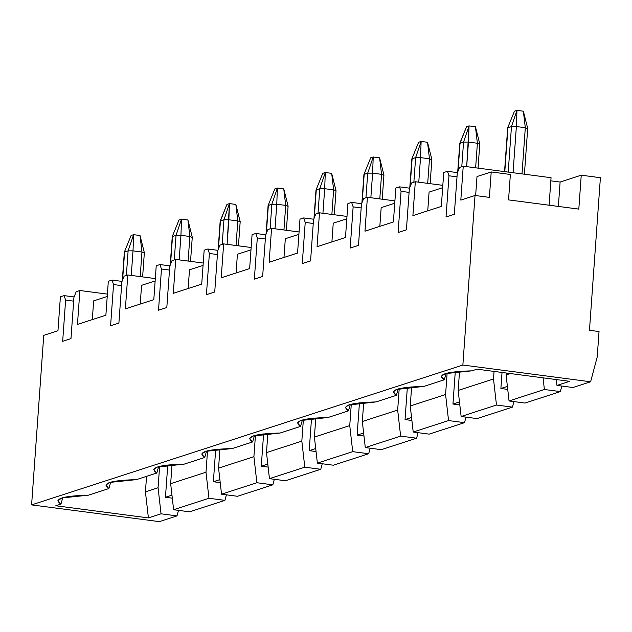 <?xml version="1.0" encoding="UTF-8"?>
<svg xmlns="http://www.w3.org/2000/svg" width="632" height="632" viewBox="0 0 632 632"><rect width="100%" height="100%" fill="white"/><g stroke="black" fill="none" stroke-linecap="round" stroke-linejoin="round"><path stroke-width="0.95" d="M297.561 253.045L299.987 219.138L297.561 253.045L269.137 262.256L297.561 253.045M299.07 231.96L271.562 228.35L269.137 262.256L271.562 228.35L267.857 229.558L265.606 235.254L262.651 276.453L254.348 279.147L257.303 237.948L255.778 233.469L252.073 234.677L249.64 268.584L252.073 234.677L255.778 233.469L257.303 237.948L254.348 279.147L262.651 276.453L265.606 235.254L267.857 229.558L271.562 228.35L299.07 231.96M283.981 257.445L285.324 238.714L283.981 257.445M221.216 277.796L249.64 268.584L221.216 277.796L223.649 243.889L221.216 277.796M251.149 247.499L223.649 243.889L219.936 245.098L217.685 250.793L214.73 291.992L206.427 294.686L209.382 253.487L207.865 249.008L204.152 250.217L201.719 284.123L204.152 250.217L207.865 249.008L209.382 253.487L206.427 294.686L214.73 291.992L217.685 250.793L219.936 245.098L223.649 243.889L251.149 247.499M236.068 272.985L237.411 254.254L236.068 272.985M173.294 293.335L201.719 284.123L173.294 293.335L175.728 259.428L173.294 293.335M203.235 263.038L175.728 259.428L172.015 260.637L169.763 266.333L166.816 307.531L158.514 310.225L161.468 269.027L159.943 264.547L156.23 265.756L153.805 299.663L156.23 265.756L159.943 264.547L161.468 269.027L158.514 310.225L166.816 307.531L169.763 266.333L172.015 260.637L175.728 259.428L203.235 263.038M188.146 288.524L189.489 269.793L188.146 288.524M125.381 308.874L153.805 299.663L125.381 308.874L127.806 274.967L125.381 308.874M155.314 278.578L127.806 274.967L124.101 276.176L121.85 281.872L118.895 323.07L110.592 325.764L113.547 284.566L112.022 280.087L108.317 281.295L105.884 315.202L108.317 281.295L112.022 280.087L113.547 284.566L110.592 325.764L118.895 323.07L121.85 281.872L124.101 276.176L127.806 274.967L155.314 278.578M140.225 304.063L141.568 285.332L140.225 304.063M77.46 324.413L105.884 315.202L77.46 324.413L79.893 290.507L77.46 324.413M107.393 294.117L79.893 290.507L76.18 291.715L73.928 297.411L70.974 338.61L62.671 341.304L65.625 300.105L64.109 295.626L60.396 296.835L57.962 330.741L60.396 296.835L64.109 295.626L65.625 300.105L62.671 341.304L70.974 338.61L73.928 297.411L76.18 291.715L79.893 290.507L107.393 294.117M92.311 319.602L93.654 300.872L92.311 319.602M298.904 234.314L285.324 238.714L298.904 234.314M250.983 249.853L237.411 254.254L250.983 249.853M203.062 265.393L189.489 269.793L203.062 265.393M155.148 280.932L141.568 285.332L155.148 280.932M107.227 296.471L93.654 300.872L107.227 296.471M60.941 504.099L62.813 497.692L60.941 504.099L55.79 505.766L148.401 517.908L161.042 513.808L177.007 515.902L178.485 510.372L177.007 515.902L161.042 513.808L158.071 487.754L161.042 513.808L148.401 517.908L145.431 491.854L148.401 517.908L55.79 505.766L60.941 504.099C53.199 498.901 62.378 495.923 88.496 495.164L61.944 497.953L57.939 500.615L60.941 504.099M108.862 488.56L88.496 495.164L108.862 488.56L110.734 482.153L108.862 488.56C101.112 483.362 110.3 480.383 136.417 479.625L109.865 482.413L105.86 485.076L108.862 488.56M158.656 466.613L156.783 473.02L136.417 479.625L156.783 473.02L158.648 466.613M184.339 464.086L156.941 467.174L153.774 469.537L156.783 473.02C149.034 467.822 158.221 464.844 184.339 464.086L204.697 457.481L184.339 464.086M206.569 451.074L204.697 457.481L206.569 451.074M232.252 448.546L205.7 451.335L201.695 453.997L204.697 457.481C196.955 452.283 206.135 449.305 232.252 448.546L252.618 441.942L232.252 448.546M254.491 435.535L252.618 441.942L254.491 435.535M280.173 433.007L252.776 436.096L249.616 438.458L252.618 441.942C244.868 436.744 254.056 433.765 280.173 433.007L300.54 426.403L280.173 433.007M471.843 370.85L445.299 373.638L441.286 376.301L444.296 379.785L446.16 373.378L444.296 379.785L423.93 386.389L396.533 389.478L393.373 391.84L396.375 395.324L398.247 388.917L396.375 395.324L376.008 401.928L348.611 405.017L345.451 407.379L348.453 410.863L350.326 404.456L348.453 410.863L328.095 417.468L300.698 420.557L297.53 422.919L300.54 426.403L302.404 419.996L300.54 426.403C292.79 421.204 301.978 418.226 328.095 417.468L348.453 410.863C340.711 405.665 349.891 402.687 376.008 401.928L396.375 395.324C388.625 390.126 397.812 387.147 423.93 386.389L444.296 379.785C436.546 374.586 445.734 371.608 471.851 370.85L477.002 369.175L569.606 381.317L556.966 385.417L572.94 387.511L590.604 381.783L462.869 365.035L31.6 504.889L43.75 335.347L57.962 330.741L43.75 335.347L31.6 504.889L159.335 521.637L31.6 504.889L462.869 365.035L475.019 195.493L460.807 200.107L463.24 166.192L459.527 167.401L457.276 173.097L454.321 214.295L446.026 216.989L448.981 175.791L447.456 171.311L443.743 172.52L441.318 206.427L412.894 215.646L415.319 181.732L411.614 182.94L409.362 188.636L406.408 229.835L398.105 232.529L401.059 191.33L399.535 186.851L395.83 188.06L393.396 221.966L364.972 231.186L367.405 197.271L363.692 198.48L361.441 204.175L358.486 245.374L350.183 248.068L353.138 206.869L351.621 202.39L347.908 203.599L345.475 237.506L317.051 246.717L319.484 212.81L315.771 214.019L313.519 219.715L310.573 260.913L302.27 263.607L305.224 222.409L303.7 217.929L299.987 219.138L303.7 217.929L313.709 219.241L303.7 217.929L305.224 222.409L302.27 263.607L310.573 260.913L313.519 219.715L315.771 214.019L319.484 212.81L317.051 246.717L345.475 237.506L347.908 203.599L351.621 202.39L361.63 203.702L351.621 202.39L353.138 206.869L350.183 248.068L358.486 245.374L361.441 204.175L363.692 198.48L367.405 197.271L364.972 231.186L393.396 221.966L395.83 188.06L399.535 186.851L409.544 188.162L399.535 186.851L401.059 191.33L398.105 232.529L406.408 229.835L409.362 188.636L411.614 182.94L415.319 181.732L412.894 215.646L441.318 206.427L443.743 172.52L447.456 171.311L457.465 172.623L447.456 171.311L448.981 175.791L446.026 216.989L454.321 214.295L457.276 173.097L459.527 167.401L463.24 166.192L460.807 200.107L475.019 195.493L462.869 365.035L590.604 381.783L572.94 387.511L556.966 385.417L556.302 379.579L556.966 385.417L569.606 381.317L477.002 369.175L471.851 370.85M159.612 466.361L158.071 487.754L145.431 491.854L146.545 476.338L145.431 491.854L158.071 487.754L159.612 466.361M172.307 498.174L165.45 497.273L167.764 465.002L165.45 497.273L172.307 498.174M400.633 436.112L365.296 447.575L381.262 449.668L416.607 438.205L400.633 436.112L397.67 410.057L362.326 421.52L363.692 402.45L362.326 421.52L365.296 447.575L362.326 421.52L397.67 410.057L399.203 388.664L397.67 410.057L400.633 436.112L416.607 438.205L381.262 449.668L365.296 447.575L400.633 436.112M363.637 433.007L357.127 435.116L363.977 436.017L357.127 435.116L359.442 402.845L357.127 435.116L363.637 433.007M351.281 404.204L349.749 425.597L352.719 451.651L368.685 453.744L370.162 448.214L368.685 453.744L352.719 451.651L317.375 463.114L333.341 465.207L368.685 453.744L333.341 465.207L317.375 463.114L314.404 437.06L315.779 417.989L314.404 437.06L317.375 463.114L352.719 451.651L349.749 425.597L314.404 437.06L349.749 425.597L351.281 404.204M315.716 448.546L309.206 450.656L316.055 451.556L309.206 450.656L311.521 418.384L309.206 450.656L315.716 448.546M303.368 419.743L301.827 441.136L304.798 467.19L320.764 469.284L322.241 463.754L320.764 469.284L304.798 467.19L269.453 478.653L285.427 480.747L320.764 469.284L285.427 480.747L269.453 478.653L266.491 452.599L267.857 433.528L266.491 452.599L269.453 478.653L304.798 467.19L301.827 441.136L266.491 452.599L301.827 441.136L303.368 419.743M267.794 464.086L261.285 466.195L268.142 467.095L261.285 466.195L263.599 433.923L261.285 466.195L267.794 464.086M255.447 435.282L253.914 456.675L256.876 482.729L272.85 484.823L274.32 479.293L272.85 484.823L256.876 482.729L221.54 494.192L237.506 496.286L272.85 484.823L237.506 496.286L221.54 494.192L218.569 468.138L219.936 449.068L218.569 468.138L221.54 494.192L256.876 482.729L253.914 456.675L218.569 468.138L253.914 456.675L255.447 435.282M219.881 479.625L213.371 481.734L220.22 482.635L213.371 481.734L215.686 449.463L213.371 481.734L219.881 479.625M207.525 450.821L205.993 472.215L208.963 498.269L224.929 500.362L226.406 494.832L224.929 500.362L208.963 498.269L173.618 509.732L189.584 511.825L224.929 500.362L189.584 511.825L173.618 509.732L170.656 483.678L172.023 464.607L170.656 483.678L173.618 509.732L208.963 498.269L205.993 472.215L170.656 483.678L205.993 472.215L207.525 450.821M171.959 495.164L165.45 497.273L171.959 495.164M411.614 386.91L410.247 405.981L445.584 394.518L447.124 373.125L445.584 394.518L410.247 405.981L411.614 386.91M459.527 371.371L458.161 390.442L493.505 378.979L494.05 371.411L493.505 378.979L458.161 390.442L459.527 371.371M506.216 373.006L506.082 374.902L510.277 373.544L506.082 374.902L506.216 373.006M159.335 521.637L177.007 515.902L159.335 521.637M418.076 432.675L416.607 438.205L418.076 432.675M597.216 356.977L590.604 381.783L597.216 356.977L599.041 331.547L597.216 356.977M561.832 386.057L560.363 391.587L525.018 403.05L509.052 400.957L506.082 374.902L509.052 400.957L544.389 389.494L543.062 377.841L544.389 389.494L560.363 391.587L561.832 386.057M513.919 401.597L512.441 407.127L477.097 418.589L461.131 416.496L458.161 390.442L461.131 416.496L496.476 405.033L493.505 378.979L496.476 405.033L512.441 407.127L513.919 401.597M465.997 417.136L464.52 422.666L429.183 434.129L413.209 432.035L410.247 405.981L413.209 432.035L448.554 420.572L445.584 394.518L448.554 420.572L464.52 422.666L465.997 417.136M600.4 177.703L589.466 330.291L600.4 177.703L581.243 175.19L578.809 209.105L508.555 199.894L510.372 174.464L491.214 171.951L489.389 197.382L475.019 195.493L489.389 197.382L491.214 171.951L510.372 174.464L508.555 199.894L578.809 209.105L581.243 175.19L560.11 182.048L558.364 206.419L560.11 182.048L550.835 180.831L560.11 182.048L581.243 175.19L600.4 177.703M411.898 420.478L405.041 419.577L407.356 387.305L405.041 419.577L411.898 420.478M411.551 417.468L405.041 419.577L411.551 417.468M459.812 404.938L452.962 404.038L455.277 371.766L452.962 404.038L459.812 404.938M507.733 389.399L500.884 388.498L502.029 372.461L500.884 388.498L507.733 389.399M599.041 331.547L589.466 330.291L599.041 331.547M448.554 420.572L413.209 432.035L429.183 434.129L464.52 422.666L448.554 420.572M459.472 401.928L452.962 404.038L459.472 401.928M496.476 405.033L461.131 416.496L477.097 418.589L512.441 407.127L496.476 405.033M507.393 386.389L500.884 388.498L507.393 386.389M544.389 389.494L509.052 400.957L525.018 403.05L560.363 391.587L544.389 389.494M477.002 176.557L491.214 171.951L477.002 176.557L475.635 195.572L477.002 176.557M442.827 185.342L415.319 181.732L442.827 185.342M427.738 210.827L429.081 192.096L427.738 210.827M394.905 200.881L367.405 197.271L394.905 200.881M379.824 226.367L381.167 207.636L379.824 226.367M346.992 216.421L319.484 212.81L346.992 216.421M331.903 241.906L333.246 223.175L331.903 241.906M549.09 205.203L551.057 177.71L463.24 166.192L551.057 177.71L549.09 205.203M442.661 187.696L429.081 192.096L442.661 187.696M394.739 203.235L381.167 207.636L394.739 203.235M346.818 218.775L333.246 223.175L346.818 218.775M265.337 238.999L257.303 237.948L265.337 238.999M265.788 234.78L255.778 233.469L265.788 234.78M217.416 254.538L209.382 253.487L217.416 254.538M217.874 250.319L207.865 249.008L217.874 250.319M169.495 270.077L161.468 269.027L169.495 270.077M169.953 265.859L159.943 264.547L169.953 265.859M121.581 285.617L113.547 284.566L121.581 285.617M122.031 281.398L112.022 280.087L122.031 281.398M73.66 301.156L65.625 300.105L73.66 301.156M74.118 296.937L64.109 295.626L74.118 296.937M409.094 192.381L401.059 191.33L409.094 192.381M361.172 207.92L353.138 206.869L361.172 207.92M313.251 223.459L305.224 222.409L313.251 223.459M457.007 176.841L448.981 175.791L457.007 176.841M131.108 235.491L133.621 234.677L140.012 235.515L141.955 252.026L140.012 235.515L133.621 234.677L133.012 250.857L133.621 234.677L128.122 250.841L133.621 234.677L131.108 235.491L124.346 252.144L128.122 250.841L133.012 250.857L141.955 252.026L144.088 252.934L141.955 252.026L140.193 276.595L141.955 252.026L133.012 250.857L131.258 275.426L133.012 250.857L128.122 250.841L126.361 275.441L128.122 250.841L124.599 251.986L122.592 279.992L124.338 252.176L122.284 280.758M140.012 235.515L144.349 252.713L142.619 276.911M179.022 219.952L181.542 219.138L176.036 235.302L180.934 235.317L181.542 219.138L179.022 219.952L172.26 236.605L170.506 264.452L172.52 236.447L176.036 235.302L174.274 259.902L176.036 235.302L181.542 219.138L187.925 219.976L189.876 236.487L187.925 219.976L181.542 219.138L180.934 235.317L189.876 236.487L192.01 237.395L189.876 236.487L188.115 261.055L189.876 236.487L180.934 235.317L179.172 259.886L180.934 235.317L176.036 235.302L172.252 236.637L170.206 265.219M187.925 219.976L192.27 237.205L190.532 261.372M220.434 220.908L218.427 248.913L220.434 220.908L226.943 204.413L220.434 220.908L223.957 219.762L220.434 220.908M222.195 244.363L223.957 219.762L222.195 244.363M228.855 219.778L223.957 219.762L229.463 203.599L226.943 204.413L229.463 203.599L223.957 219.762L228.855 219.778L227.093 244.347L229.463 203.599L228.855 219.778L237.798 220.947L228.855 219.778M236.036 245.516L237.798 220.947L236.036 245.516M235.847 204.436L229.463 203.599L235.847 204.436L237.798 220.947L235.847 204.436L240.184 221.635L237.798 220.947L240.184 221.666L238.454 245.832M274.865 188.873L277.377 188.06L283.768 188.897L285.711 205.408L283.768 188.897L277.377 188.06L276.769 204.239L277.377 188.06L271.878 204.223L277.377 188.06L274.865 188.873L268.102 205.526L271.878 204.223L276.769 204.239L285.711 205.408L287.844 206.316L285.711 205.408L283.95 229.977L285.711 205.408L276.769 204.239L275.015 228.808L276.769 204.239L271.878 204.223L270.109 228.823L271.878 204.223L268.355 205.368L266.349 233.374L268.094 205.558L266.04 234.14M331.682 173.358L325.298 172.52L324.69 188.699L325.298 172.52L319.792 188.684L316.277 189.829L314.262 217.835L316.277 189.829L319.792 188.684L324.69 188.699L333.633 189.869L324.69 188.699L322.928 213.268L324.69 188.699L319.792 188.684L318.03 213.284L319.792 188.684L325.298 172.52L331.682 173.358L333.633 189.869L331.871 214.438L333.633 189.869L331.682 173.358L336.019 190.556L333.633 189.869L336.027 190.588L334.288 214.754M322.778 173.334L325.298 172.52L322.778 173.334L316.008 190.019L313.962 218.601M370.7 157.795L373.22 156.981L379.603 157.818L381.554 174.329L379.603 157.818L373.22 156.981L372.611 173.16L373.22 156.981L367.713 173.144L373.22 156.981L370.7 157.795L363.937 174.448L367.713 173.144L372.611 173.16L381.554 174.329L383.679 175.238L381.554 174.329L379.793 198.898L381.554 174.329L372.611 173.16L370.85 197.729L372.611 173.16L367.713 173.144L365.952 197.745L367.713 173.144L364.19 174.29L362.183 202.295L363.929 174.479L361.883 203.062M379.603 157.818L383.94 175.017L382.21 199.214M418.621 142.255L421.133 141.442L427.524 142.279L429.468 158.79L427.524 142.279L421.133 141.442L420.525 157.621L421.133 141.442L415.635 157.605L421.133 141.442L418.621 142.255L411.859 158.909L415.635 157.605L420.525 157.621L429.468 158.79L431.601 159.699L429.468 158.79L427.706 183.359L429.468 158.79L420.525 157.621L418.771 182.19L420.525 157.621L415.635 157.605L413.865 182.206L415.635 157.605L412.111 158.75L410.105 186.756L411.851 158.94L409.797 187.522M427.524 142.279L431.861 159.477L430.131 183.675M468.446 142.082L463.548 142.066L461.787 166.666L463.548 142.066L459.764 143.401L458.018 171.217L460.033 143.211L466.534 126.716L460.033 143.211L463.548 142.066L468.446 142.082L466.685 166.65L469.055 125.902L463.548 142.066L469.055 125.902L468.446 142.082L477.389 143.251L468.446 142.082M475.627 167.82L477.389 143.251L475.627 167.82M475.438 126.74L469.055 125.902L475.438 126.74L477.389 143.251L475.438 126.74L479.775 143.938L477.389 143.251L479.783 143.97L478.045 168.136M514.456 111.177L516.968 110.363L523.359 111.2L525.311 127.711L523.359 111.2L516.968 110.363L516.368 126.542L516.968 110.363L511.47 126.526L516.968 110.363L514.456 111.177L507.694 127.83L511.47 126.526L516.368 126.542L525.311 127.711L527.436 128.62L525.311 127.711L522 173.903L525.311 127.711L516.368 126.542L513.058 172.726L516.368 126.542L511.47 126.526L508.207 172.094L511.47 126.526L507.946 127.672L504.794 171.643L507.686 127.862L504.549 171.612M469.055 125.902L466.534 126.716L469.055 125.902M226.943 204.413L220.181 221.066L218.127 249.68M283.768 188.897L288.105 206.095L286.375 230.293M466.534 126.716L459.772 143.369L457.718 171.983M523.359 111.2L527.696 128.399L524.418 174.219"/></g></svg>
